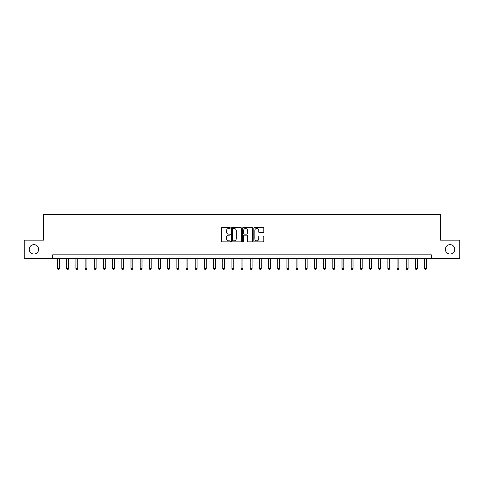 <?xml version="1.0" encoding="UTF-8"?>
<svg xmlns="http://www.w3.org/2000/svg" width="484" height="484" viewBox="0 0 484 484"><rect width="100%" height="100%" fill="white"/><g stroke="black" fill="none" stroke-linecap="round" stroke-linejoin="round"><path stroke-width="0.73" d="M230.257 227.958A0.502 0.502 0 0 0 229.755 227.456L222.096 227.456A0.72 0.72 0 0 0 221.376 228.176L221.376 241.147A0.72 0.72 0 0 0 222.096 241.867L229.755 241.867A0.502 0.502 0 0 0 230.257 241.359A0.502 0.502 0 0 0 229.755 240.857L228.763 240.857A2.305 2.305 0 0 1 226.458 238.552L226.458 237.469A2.305 2.305 0 0 1 228.763 235.163L229.755 235.163A0.502 0.502 0 0 0 230.257 234.661A0.502 0.502 0 0 0 229.755 234.159L228.763 234.159A2.305 2.305 0 0 1 226.458 231.848L226.458 230.771A2.305 2.305 0 0 1 228.763 228.466L229.755 228.466A0.502 0.502 0 0 0 230.257 227.958M445.377 249.339A4.695 4.695 0 0 0 450.078 254.039A4.695 4.695 0 0 0 454.772 249.339A4.695 4.695 0 0 0 450.078 244.644A4.695 4.695 0 0 0 445.377 249.339M29.228 249.339A4.695 4.695 0 0 0 33.922 254.039A4.695 4.695 0 0 0 38.623 249.339A4.695 4.695 0 0 0 33.922 244.644A4.695 4.695 0 0 0 29.228 249.339M263.054 232.538A0.72 0.72 0 0 0 263.774 231.812L263.774 228.176A0.72 0.72 0 0 0 263.054 227.456L254.554 227.456A0.72 0.72 0 0 0 253.834 228.176L253.834 241.147A0.72 0.72 0 0 0 254.554 241.867L263.054 241.867A0.72 0.72 0 0 0 263.774 241.147L263.774 236.749A0.72 0.72 0 0 0 263.054 236.029L259.418 236.029A0.72 0.72 0 0 0 258.698 236.749L258.698 238.927A1.93 1.93 0 0 1 256.768 240.857A1.93 1.93 0 0 1 254.844 238.927L254.844 230.39A1.93 1.93 0 0 1 256.768 228.466A1.93 1.93 0 0 1 258.698 230.39L258.698 231.812A0.72 0.72 0 0 0 259.418 232.538L263.054 232.538M52.641 258.517L24.2 258.517L24.2 240.167L43.463 240.167L43.463 214.479L440.537 214.479L440.537 240.167L459.8 240.167L459.8 258.517L431.359 258.517L431.359 254.844L52.641 254.844L52.641 258.517L431.359 258.517M241.371 228.176A0.72 0.72 0 0 0 240.651 227.456L232.151 227.456A0.72 0.72 0 0 0 231.431 228.176L231.431 241.147A0.72 0.72 0 0 0 232.151 241.867L240.651 241.867A0.72 0.72 0 0 0 241.371 241.147L241.371 228.176M243.349 227.456L251.849 227.456A0.72 0.72 0 0 1 252.569 228.176L252.569 241.147A0.72 0.72 0 0 1 251.849 241.867L248.213 241.867A0.72 0.72 0 0 1 247.493 241.147L247.493 235.883A0.72 0.72 0 0 0 246.773 235.163L244.359 235.163A0.72 0.72 0 0 0 243.64 235.883L243.64 241.359A0.502 0.502 0 0 1 243.137 241.867A0.502 0.502 0 0 1 242.629 241.359L242.629 228.176A0.72 0.72 0 0 1 243.349 227.456M232.943 228.466A0.502 0.502 0 0 0 232.435 228.968L232.435 240.354A0.502 0.502 0 0 0 232.943 240.857L233.984 240.857A2.305 2.305 0 0 0 236.289 238.552L236.289 230.771A2.305 2.305 0 0 0 233.984 228.466L232.943 228.466M247.493 230.426A1.93 1.93 0 0 0 245.563 228.502A1.93 1.93 0 0 0 243.64 230.426L243.64 233.433A0.72 0.72 0 0 0 244.359 234.159L246.773 234.159A0.72 0.72 0 0 0 247.493 233.433L247.493 230.426M57.596 258.517L57.596 268.572L59.429 268.572L59.429 258.517M59.429 268.572L58.879 269.521L58.147 269.521L57.596 268.572M66.768 258.517L66.768 268.572L68.607 268.572L68.607 258.517M68.607 268.572L68.056 269.521L67.318 269.521L66.768 268.572M75.946 258.517L75.946 268.572L77.779 268.572L77.779 258.517M77.779 268.572L77.228 269.521L76.496 269.521L75.946 268.572M85.117 258.517L85.117 268.572L86.951 268.572L86.951 258.517M86.951 268.572L86.4 269.521L85.668 269.521L85.117 268.572M94.295 258.517L94.295 268.572L96.128 268.572L96.128 258.517M96.128 268.572L95.578 269.521L94.84 269.521L94.295 268.572M103.467 258.517L103.467 268.572L105.3 268.572L105.3 258.517M105.3 268.572L104.75 269.521L104.018 269.521L103.467 268.572M112.639 258.517L112.639 268.572L114.478 268.572L114.478 258.517M114.478 268.572L113.928 269.521L113.189 269.521L112.639 268.572M121.817 258.517L121.817 268.572L123.65 268.572L123.65 258.517M123.65 268.572L123.099 269.521L122.367 269.521L121.817 268.572M130.989 258.517L130.989 268.572L132.828 268.572L132.828 258.517M132.828 268.572L132.277 269.521L131.539 269.521L130.989 268.572M140.166 258.517L140.166 268.572L142 268.572L142 258.517M142 268.572L141.449 269.521L140.717 269.521L140.166 268.572M149.338 258.517L149.338 268.572L151.171 268.572L151.171 258.517M151.171 268.572L150.621 269.521L149.889 269.521L149.338 268.572M158.516 258.517L158.516 268.572L160.349 268.572L160.349 258.517M160.349 268.572L159.799 269.521L159.061 269.521L158.516 268.572M167.688 258.517L167.688 268.572L169.521 268.572L169.521 258.517M169.521 268.572L168.97 269.521L168.238 269.521L167.688 268.572M176.86 258.517L176.86 268.572L178.699 268.572L178.699 258.517M178.699 268.572L178.148 269.521L177.41 269.521L176.86 268.572M186.037 258.517L186.037 268.572L187.871 268.572L187.871 258.517M187.871 268.572L187.32 269.521L186.588 269.521L186.037 268.572M195.209 258.517L195.209 268.572L197.048 268.572L197.048 258.517M197.048 268.572L196.498 269.521L195.76 269.521L195.209 268.572M204.387 258.517L204.387 268.572L206.22 268.572L206.22 258.517M206.22 268.572L205.67 269.521L204.938 269.521L204.387 268.572M213.559 258.517L213.559 268.572L215.392 268.572L215.392 258.517M215.392 268.572L214.842 269.521L214.109 269.521L213.559 268.572M222.737 258.517L222.737 268.572L224.57 268.572L224.57 258.517M224.57 268.572L224.019 269.521L223.281 269.521L222.737 268.572M231.909 258.517L231.909 268.572L233.742 268.572L233.742 258.517M233.742 268.572L233.191 269.521L232.459 269.521L231.909 268.572M241.08 258.517L241.08 268.572L242.92 268.572L242.92 258.517M242.92 268.572L242.369 269.521L241.631 269.521L241.08 268.572M250.258 258.517L250.258 268.572L252.091 268.572L252.091 258.517M252.091 268.572L251.541 269.521L250.809 269.521L250.258 268.572M259.43 258.517L259.43 268.572L261.263 268.572L261.263 258.517M261.263 268.572L260.719 269.521L259.981 269.521L259.43 268.572M268.608 258.517L268.608 268.572L270.441 268.572L270.441 258.517M270.441 268.572L269.891 269.521L269.158 269.521L268.608 268.572M277.78 258.517L277.78 268.572L279.613 268.572L279.613 258.517M279.613 268.572L279.062 269.521L278.33 269.521L277.78 268.572M286.952 258.517L286.952 268.572L288.791 268.572L288.791 258.517M288.791 268.572L288.24 269.521L287.502 269.521L286.952 268.572M296.129 258.517L296.129 268.572L297.962 268.572L297.962 258.517M297.962 268.572L297.412 269.521L296.68 269.521L296.129 268.572M305.301 258.517L305.301 268.572L307.14 268.572L307.14 258.517M307.14 268.572L306.59 269.521L305.852 269.521L305.301 268.572M314.479 258.517L314.479 268.572L316.312 268.572L316.312 258.517M316.312 268.572L315.762 269.521L315.03 269.521L314.479 268.572M323.651 258.517L323.651 268.572L325.484 268.572L325.484 258.517M325.484 268.572L324.939 269.521L324.201 269.521L323.651 268.572M332.829 258.517L332.829 268.572L334.662 268.572L334.662 258.517M334.662 268.572L334.111 269.521L333.379 269.521L332.829 268.572M342 258.517L342 268.572L343.834 268.572L343.834 258.517M343.834 268.572L343.283 269.521L342.551 269.521L342 268.572M351.172 258.517L351.172 268.572L353.011 268.572L353.011 258.517M353.011 268.572L352.461 269.521L351.723 269.521L351.172 268.572M360.35 258.517L360.35 268.572L362.183 268.572L362.183 258.517M362.183 268.572L361.633 269.521L360.901 269.521L360.35 268.572M369.522 258.517L369.522 268.572L371.361 268.572L371.361 258.517M371.361 268.572L370.811 269.521L370.072 269.521L369.522 268.572M378.7 258.517L378.7 268.572L380.533 268.572L380.533 258.517M380.533 268.572L379.982 269.521L379.25 269.521L378.7 268.572M387.872 258.517L387.872 268.572L389.705 268.572L389.705 258.517M389.705 268.572L389.16 269.521L388.422 269.521L387.872 268.572M397.049 258.517L397.049 268.572L398.883 268.572L398.883 258.517M398.883 268.572L398.332 269.521L397.6 269.521L397.049 268.572M406.221 258.517L406.221 268.572L408.054 268.572L408.054 258.517M408.054 268.572L407.504 269.521L406.772 269.521L406.221 268.572M415.393 258.517L415.393 268.572L417.232 268.572L417.232 258.517M417.232 268.572L416.682 269.521L415.944 269.521L415.393 268.572M424.571 258.517L424.571 268.572L426.404 268.572L426.404 258.517M426.404 268.572L425.853 269.521L425.121 269.521L424.571 268.572"/></g></svg>
